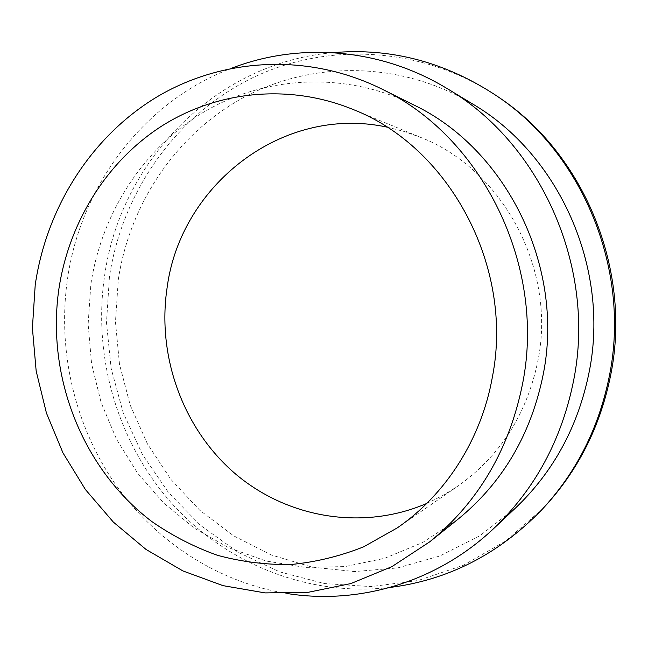 <?xml version="1.0" encoding="UTF-8"?>
<svg xmlns="http://www.w3.org/2000/svg" width="648" height="648" viewBox="0 0 648 648"><rect width="100%" height="100%" fill="white"/><g stroke="black" fill="none" stroke-linecap="round" stroke-linejoin="round"><path stroke-width="0.49" stroke-dasharray="3.24 2.43" d="M457.61 519.542L422.674 542.498L384.742 558.268L345.133 566.579L305.127 567.405L265.931 560.982L228.655 547.706L194.295 528.16L163.709 503.059L137.619 473.186L116.624 439.425L101.169 402.692L91.603 363.941L88.136 324.162L90.85 284.351C101.493 213.467 142.973 148.311 204.258 111.788C265.615 75.703 345.182 71.11 413.537 104.838M287.647 593.6C217.153 582.406 154.256 540.626 114.048 482.347C74.22 423.695 57.453 350.074 67.392 279.725C80.376 186.6 143.054 101.663 231.806 68.153M515.314 508.202L479.52 535.961L439.806 556.016L397.67 567.923L354.602 571.568L312.036 567.105L271.285 554.971L233.523 535.758L199.754 510.251L170.845 479.342L147.493 443.993L130.24 405.251L119.483 364.192L115.466 321.918L118.301 279.572C129.867 203.415 176.45 133.642 244.669 96.908C312.903 60.62 400.715 60.92 472.335 103.802M389.942 587.461C306.901 597.1 224.678 562.837 170.845 502.338C117.304 441.377 92.891 356.935 104.474 276.599C119.823 162.697 214.14 62.791 333.104 52.658M543.259 508.21L505.78 540.95L463.433 565.267L417.952 580.551L371.077 586.602L324.446 583.556L279.604 571.852L237.897 552.169L200.516 525.374L168.431 492.456L142.455 454.531L123.193 412.752L111.108 368.339L106.483 322.542L109.455 276.607C122.01 193.428 174.029 117.32 250.006 79.056C325.928 41.237 423.338 45.684 499.657 97.913M386.816 127.081L403.89 131.39L420.593 137.368C502.249 169.104 556.3 268.199 538.124 359.762C527.164 413.87 500.345 456.038 457.674 486.259L442.6 495.615L426.813 503.415M352.812 109.366L420.593 137.368M397.297 527.877L457.674 486.259"/><path stroke-width="0.97" d="M522.782 382.717C509.628 449.007 478.597 502.054 429.697 541.85L391.878 566.652L350.884 583.565L308.156 592.312L265.072 592.904L222.928 585.622L182.922 570.937L146.092 549.496L113.343 522.086L85.439 489.572L62.969 452.903L46.437 413.068L36.175 371.093L32.4 328.018L35.219 284.909C46.421 208.154 90.485 137.408 156.103 97.419C221.794 57.923 307.492 52.367 381.559 88.898C481.748 136.323 545.924 264.927 522.782 382.717M381.559 88.898L413.537 104.838C505.983 148.7 564.643 266.012 543.38 373.604C531.295 434.184 502.71 482.825 457.61 519.542L429.697 541.85M231.806 68.153C299.149 42.144 379.971 47.806 446.796 88.371C540.327 142.763 596.168 266.636 573.796 379.606C562.002 439.263 535.264 488.948 493.59 528.647C436.784 582.358 358.96 604.876 287.647 593.6M446.796 88.371L472.335 103.802C558.762 154.135 609.938 267.527 589.34 371.11C578.486 425.817 553.805 471.517 515.314 508.202L493.59 528.647M333.104 52.658C391.19 47.604 445.962 62.176 497.421 96.366C582.552 153.365 630.609 269.204 609.622 374.722C599.222 427.421 576.485 472.578 541.396 510.195C498.28 554.437 447.792 580.195 389.942 587.461M497.421 96.366L499.657 97.913C584.107 154.459 631.743 269.268 610.926 373.88C600.615 426.125 578.065 470.902 543.259 508.21L541.396 510.195M426.813 503.415C361.73 531.457 285.914 517.517 234.203 472.829C182.534 427.883 156.873 355.849 167.095 287.793C180.241 185.676 282.091 104.555 386.816 127.081M58.79 289.632C68.575 223.511 105.665 162.551 160.85 126.627C216.149 91.141 288.271 83.025 352.812 109.366C449.121 146.586 514.058 266.271 492.456 376.634C481.456 439.214 445.646 494.805 397.297 527.877L363.633 546.823C339.892 556.276 315.56 562.181 290.636 564.53C265.721 564.854 241.331 561.775 217.461 555.304C194.189 547.001 172.376 535.799 152.021 521.681C82.539 469.241 46.356 376.861 58.79 289.632"/></g></svg>
